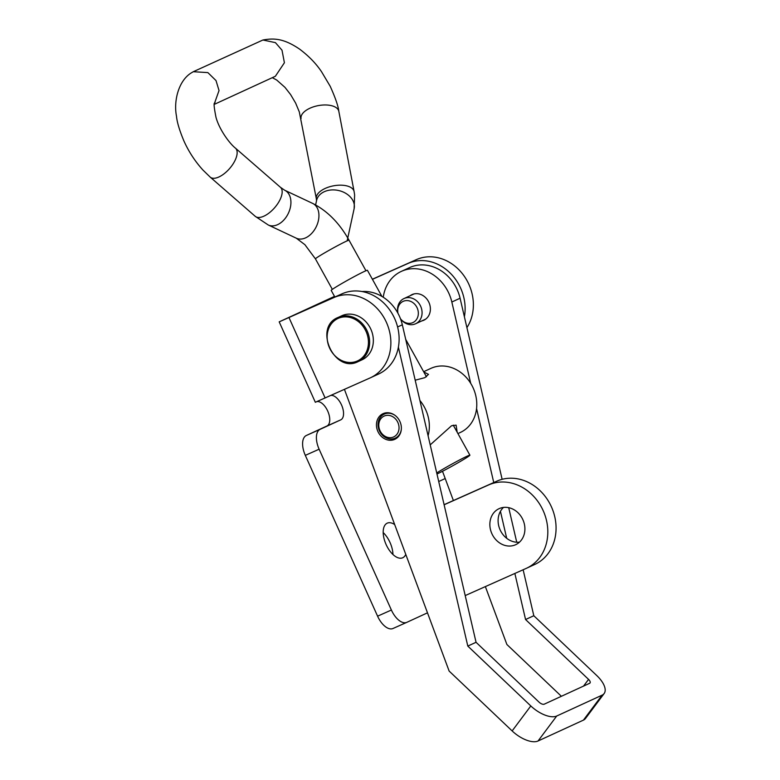 <?xml version="1.0" encoding="UTF-8"?>
<svg xmlns="http://www.w3.org/2000/svg" width="780" height="780" viewBox="0 0 780 780"><rect width="100%" height="100%" fill="white"/><g stroke="black" fill="none" stroke-linecap="round" stroke-linejoin="round"><path stroke-width="1.17" d="M394.69 524.579A18.954 9.76 66 0 0 387.25 523.146A18.954 9.76 66 0 0 387.202 523.175A18.954 9.76 66 0 0 386.081 544.489A18.954 9.76 66 0 0 402.685 557.778A18.954 9.76 66 0 0 402.743 557.749A18.954 9.76 66 0 0 405.766 554.385M392.954 554.492A18.954 9.76 66 0 0 383.185 532.574M378.241 374.195A44.08 37.781 -114.7 0 0 378.583 374.029A44.08 37.781 -114.7 0 0 394.68 318.61A44.08 37.781 -114.7 0 0 342.098 293.787L295.279 314.632L334.601 296.546M386.431 322.403A44.08 37.781 65.3 0 1 370.334 377.832A44.08 37.781 65.3 0 1 369.983 377.988L315.334 402.275L279.191 321.857L333.85 297.58A44.08 37.781 65.3 0 1 386.431 322.403M372.372 279.23L416.354 259.633A44.08 37.781 65.3 0 1 468.936 284.456A44.08 37.781 65.3 0 1 466.908 327.619M372.43 279.328L408.106 263.425A44.08 37.781 65.3 0 1 460.688 288.249A44.08 37.781 65.3 0 1 464.392 316.807M444.103 504.67L496.87 481.153A45.766 39.224 65.3 0 1 551.46 506.922A45.766 39.224 65.3 0 1 534.749 564.466L526.5 568.259A45.766 39.224 65.3 0 1 526.139 568.425L465.212 595.579M444.122 504.777L488.621 484.945A45.766 39.224 65.3 0 1 543.212 510.725A45.766 39.224 65.3 0 1 526.5 568.259M491.848 533.608A19.831 17.004 -114.7 0 0 515.668 544.703A19.831 17.004 -114.7 0 0 522.912 519.763A19.831 17.004 -114.7 0 0 499.093 508.667A19.831 17.004 -114.7 0 0 491.848 533.608M503.519 507.419A19.831 17.004 -114.7 0 0 500.097 529.815A19.831 17.004 -114.7 0 0 519.49 542.158M316.875 401.622A13.221 6.815 -114 0 1 328.029 411.801A13.221 6.815 -114 0 1 326.956 425.997L306.335 435.484A17.628 9.077 66 0 0 305.311 455.364L377.588 616.181A17.628 9.077 66 0 0 393.013 628.495A17.628 9.077 66 0 0 393.061 628.466L406.76 622.362M334.513 296.38L279.191 321.857M330.798 395.45A13.221 6.815 -114 0 1 341.874 405.756A13.221 6.815 -114 0 1 340.762 419.845L320.131 429.331A17.628 9.077 66 0 0 319.118 449.212L391.385 610.028A17.628 9.077 66 0 0 406.819 622.342A17.628 9.077 66 0 0 406.868 622.313L427.489 612.826M438.721 481.523L445.204 478.54M421.785 320.931A14.108 12.09 -114.7 0 0 422.828 320.629A14.108 12.09 -114.7 0 0 423.813 320.239A14.108 12.09 -114.7 0 0 429.156 302.942A14.108 12.09 -114.7 0 0 413.01 294.216A14.108 12.09 -114.7 0 0 412.025 294.606A14.108 12.09 -114.7 0 0 410.183 295.698M383.994 413.293A14.108 12.09 -114.7 0 0 383.009 413.692A14.108 12.09 -114.7 0 0 377.676 430.989A14.108 12.09 -114.7 0 0 393.812 439.715A14.108 12.09 -114.7 0 0 394.797 439.315A14.108 12.09 -114.7 0 0 400.14 422.019A14.108 12.09 -114.7 0 0 383.994 413.293M344.438 389.376L449.134 671.063L512.138 730.928A22.035 10.286 -143.2 0 0 538.044 741L583.42 720.125L602.092 695.155L556.715 716.02A22.035 10.286 36.8 0 1 530.809 705.949L467.805 646.084L398.395 347.159M602.092 695.155A22.035 10.286 36.8 0 0 604.149 693.527A22.035 10.286 36.8 0 0 596.817 675.597L533.812 615.732L525.564 619.525L588.559 679.39A4.407 2.057 36.8 0 1 590.031 682.978A4.407 2.057 36.8 0 1 589.621 683.3L544.245 704.174A4.407 2.057 36.8 0 1 539.058 702.156L476.053 642.291L402.324 324.792A39.673 34.008 -114.7 0 0 362.076 291.535M476.053 642.291L467.805 646.084M561.385 696.286L506.893 644.495L485.365 586.599M604.149 693.527L585.478 718.507A22.035 10.286 -143.2 0 1 583.42 720.125M502.135 479.31L460.083 298.223A39.673 34.008 -114.7 0 0 409.598 267.589L401.349 271.381A39.673 34.008 -114.7 0 0 383.253 297.238M533.812 615.732L523.136 569.761M516.74 542.236L508.716 507.683M525.564 619.525L514.858 573.456M506.698 538.298L500.438 511.329M493.75 482.537L476.56 408.525M470.72 383.37L451.834 302.016A39.673 34.008 -114.7 0 0 401.349 271.381M442.504 471.276L453.385 500.536M341.601 315.841A24.248 20.777 65.3 0 1 341.786 315.754A24.248 20.777 65.3 0 1 341.981 315.666A24.248 20.777 65.3 0 1 370.851 329.209A24.248 20.777 65.3 0 1 362.047 359.804A24.248 20.777 65.3 0 1 361.852 359.892M400.471 318.727A11.681 10.013 -114.7 0 0 400.637 318.942A11.681 10.013 -114.7 0 0 412.805 322.627A11.681 10.013 -114.7 0 0 417.163 307.905A11.681 10.013 -114.7 0 0 403.231 301.324A11.681 10.013 -114.7 0 0 397.927 313.053A11.681 10.013 -114.7 0 0 397.985 313.316M400.637 318.942L401.027 319.43A13.884 11.905 -114.7 0 0 415.496 323.817A13.884 11.905 -114.7 0 0 415.613 323.768A13.884 11.905 -114.7 0 0 420.654 306.248A13.884 11.905 -114.7 0 0 404.118 298.496A13.884 11.905 -114.7 0 0 404.001 298.545A13.884 11.905 -114.7 0 0 397.81 312.439L397.927 313.053M457.177 432.218L456.095 425.129L451.532 425.763L430.219 444.873M415.194 380.201L424.866 377.656L428.503 374.371L423.764 371.943M397.381 421.502A11.456 9.828 -114.7 0 0 383.351 416.491A11.456 9.828 -114.7 0 0 380.435 431.506A11.456 9.828 -114.7 0 0 394.456 436.517A11.456 9.828 -114.7 0 0 397.381 421.502M395.011 415.36A13.221 11.339 -114.7 0 0 384.209 414.112A13.221 11.339 -114.7 0 0 379.957 431.896A13.221 11.339 -114.7 0 0 395.255 438.136A13.221 11.339 -114.7 0 0 401.339 429.117M428.093 435.727A35.266 30.225 -114.7 0 0 424.252 406.858A35.266 30.225 -114.7 0 0 419.913 400.52M457.928 433.573L460.366 432.452A35.266 30.225 -114.7 0 0 471.695 385.037A35.266 30.225 -114.7 0 0 430.892 368.375L423.637 371.719M381.898 296.41L367.439 270.319A20.719 0.936 151 0 0 364.63 271.323A20.719 0.936 151 0 0 344.048 282.253A20.719 0.936 151 0 0 331.198 290.404L334.854 297.014M436.985 474.026A20.719 0.936 151 0 0 457.49 463.086A20.719 0.936 151 0 0 469.901 455.179A20.719 0.936 151 0 0 467.103 456.193A20.719 0.936 151 0 0 436.732 472.953M193.294 71.711L190.768 73.213C178.308 81.373 173.53 101.312 176.495 116.22C177.041 122.226 179.527 130.494 183.944 141.024C188.77 151.749 195.107 161.421 202.936 170.04L210.22 177.138A19.217 8.98 -49 0 0 221.023 175.861A19.217 8.98 -49 0 0 237.042 154.264A19.217 8.98 -49 0 0 235.453 148.151C229.291 143.286 219.121 129.158 215.972 117.234C214.11 107.767 213.642 103.058 214.559 103.126L219.034 90.548L216.011 80.574L207.86 72.598L193.294 71.711L262.918 40.004L275.428 42.637L282.009 50.212L284.407 62.751L275.36 76.274L214.334 104.344M325.123 397.976L288.98 317.567M391.385 610.028L377.588 616.181M319.118 449.212L305.311 455.364M320.131 429.331L306.335 435.484M340.762 419.845L326.956 425.997M342.098 293.787L333.85 297.58M416.354 259.633L408.106 263.425M496.87 481.153L488.621 484.945M538.044 741L556.715 716.02M512.138 730.928L530.809 705.949M402.324 324.792L397.595 326.966M588.559 679.39L583.547 686.088M460.083 298.223L451.834 302.016M357.367 360.984A23.361 20.026 -114.7 0 0 366.083 331.529A23.361 20.026 -114.7 0 0 338.218 318.367A23.361 20.026 -114.7 0 0 329.501 347.831A23.361 20.026 -114.7 0 0 357.367 360.984M341.786 315.754L338.072 317.46A24.248 20.777 65.3 0 1 338.267 317.372A24.248 20.777 65.3 0 1 367.136 330.915A24.248 20.777 65.3 0 1 358.332 361.51A24.248 20.777 65.3 0 1 358.147 361.598M332.339 289.37L315.432 258.863A19.217 0.868 -29 0 1 323.242 253.685A19.217 0.868 -29 0 1 346.447 241.166A19.217 0.868 -29 0 1 349.05 240.23C339.514 223.178 327.395 210.902 312.673 203.414L284.651 190.222L280.469 187.327L235.453 148.151M315.432 258.863L304.902 244.686L296.293 238.192A19.217 13.172 -64.8 0 0 307.174 237.042A19.217 13.172 -64.8 0 0 318.63 219.307A19.217 13.172 -64.8 0 0 312.673 203.414M296.293 238.192L268.281 225.001A19.217 13.172 -64.8 0 0 279.152 223.85A19.217 13.172 -64.8 0 0 290.618 206.115A19.217 13.172 -64.8 0 0 284.651 190.222M268.281 225.001L255.235 216.323A19.217 8.98 -49 0 0 266.048 215.046A19.217 8.98 -49 0 0 279.659 200.431A19.217 8.98 -49 0 0 280.469 187.327M272.308 77.678L276.695 80.028L284.963 87.35L290.589 94.555L295.62 103.067L299.296 111.871L316.339 198.734A19.217 9.467 -10.8 0 1 322.657 189.745A19.217 9.467 -10.8 0 1 342.196 185.221A19.217 9.467 -10.8 0 1 354.101 191.548L354.617 194.844L354.139 208.65L347.149 240.845M315.617 204.916L316.582 200.499A19.217 14.43 12.3 0 1 322.706 192.524A19.217 14.43 12.3 0 1 344.526 192.65A19.217 14.43 12.3 0 1 354.139 208.65M301.07 118.521A19.217 9.467 -10.8 0 1 307.388 109.541A19.217 9.467 -10.8 0 1 334.162 106.548A19.217 9.467 -10.8 0 1 338.832 111.335L354.101 191.548M378.583 374.029L370.334 377.832M393.013 628.495L406.819 622.342M338.072 317.46C313.034 327.122 334.357 374.049 358.137 361.608L362.047 359.804M415.613 323.768L425.656 319.147M404.001 298.545L414.053 293.923M384.209 414.112L387.202 412.727M395.255 438.136L398.258 436.761M316.339 198.734L316.534 200.733M262.918 40.004C273.799 38.054 283.549 38.278 299.481 49.042C308.685 55.916 316.056 63.521 321.604 71.828L330.213 86.307C335.371 97.754 338.237 106.099 338.832 111.335M255.235 216.323L210.22 177.138M349.05 240.23L365.956 270.738M214.539 103.184L215.153 102.092M405.717 339.388L426.455 376.789M453.258 425.149L469.901 455.179"/></g></svg>
